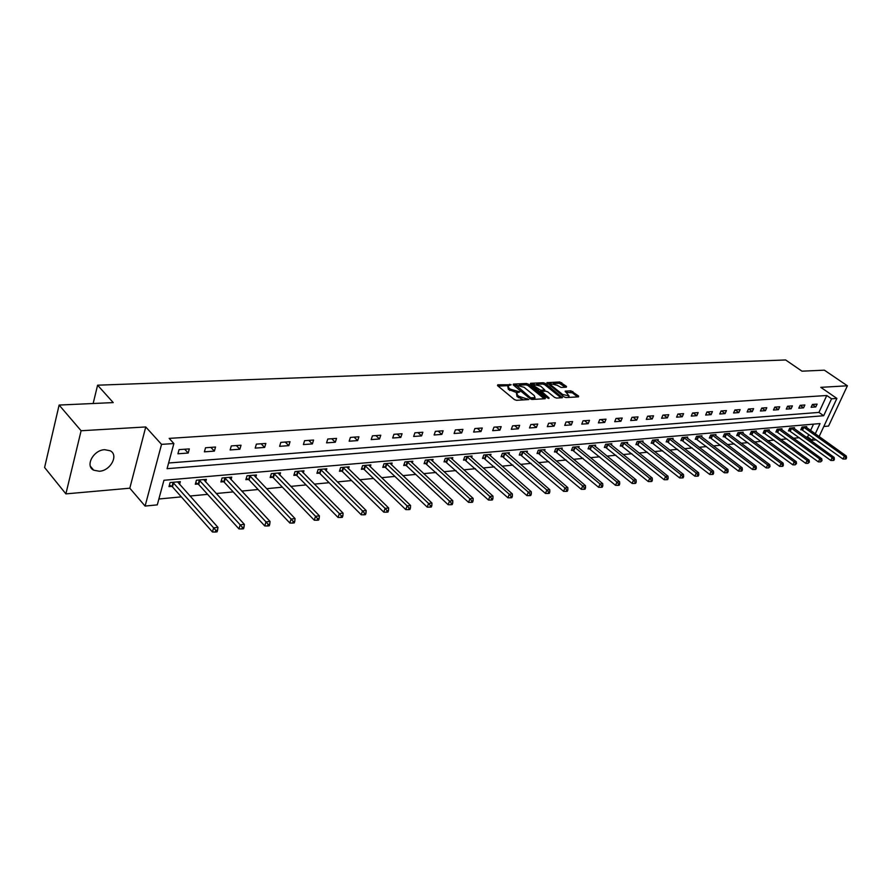 <?xml version="1.0" encoding="UTF-8"?>
<svg xmlns="http://www.w3.org/2000/svg" width="892" height="892" viewBox="0 0 892 892"><rect width="100%" height="100%" fill="white"/><g stroke="black" fill="none" stroke-linecap="round" stroke-linejoin="round"><path stroke-width="1.34" d="M511.161 384.753L497.758 384.798L497.546 385.623L514.405 399.594L516.49 400.318L528.766 399.549L518.977 396.349L517.561 395.189L516.713 392.993L519.824 391.867L510.257 389.157L508.864 388.009L508.039 385.857L511.161 384.753M104.687 449.702C93.404 449.958 84.818 466.059 93.705 470.195L99.313 471.244C110.552 470.842 119.015 454.931 110.14 450.75L104.687 449.702M566.353 387.184L566.465 386.392L559.797 381.977L546.896 382.679L564.023 396.862L566.041 397.564L578.518 396.862L578.618 396.059L570.88 390.796L565.16 391.198L569.074 395.959L562.618 394.454L551.524 385.556L550.777 383.794L557.199 385.288L561.035 387.451L566.353 387.184M168.61 463.004L818.945 412.416L826.773 395.502L831.545 398.802L836.897 398.434L819.112 436.556M59.117 405.057L81.105 430.747L65.885 493.878L44.6 467.497L59.117 405.057L113.228 402.593L97.596 385.199L785.651 359.967L801.986 371.183L824.364 370.169L847.4 385.79L820.796 387.351L836.897 398.434M65.885 493.878L129.808 488.203L145.753 426.956L81.105 430.747M145.753 426.956L161.541 444.372L173.873 443.536L167.072 468.679L823.673 415.728L831.545 398.802M826.773 395.502L169.168 438.396L173.873 443.536M528.477 384.196L526.458 383.493L513.435 384.084L513.246 384.898L530.104 398.735L532.167 399.449L545.19 398.724L545.335 397.888L528.477 384.196L527.986 385.534L525.968 384.831L519.177 385.143M530.562 383.304L543.306 382.735L545.302 383.426L562.439 397.654L556.597 398.088L554.579 397.386L547.699 391.833L545.681 391.131L541.622 391.454L549.059 397.932L547.532 398.022L530.394 384.106L530.562 383.304L530.294 384.017M823.818 426.488L828.557 426.064L847.4 385.79M97.596 385.199L93.147 403.507M177.932 453.783L188.19 453.036L189.327 448.899L179.058 449.635L177.932 453.783M204.391 451.843L214.37 451.107L215.53 447.037L205.539 447.751L204.391 451.843M230.136 449.947L239.859 449.233L241.03 445.219L231.296 445.911L230.136 449.947M255.201 448.107L264.668 447.416L265.849 443.447L256.383 444.116L255.201 448.107M279.609 446.323L288.83 445.643L290.034 441.718L280.802 442.376L279.609 446.323M303.392 444.573L312.378 443.915L313.583 440.035L304.596 440.681L303.392 444.573M326.561 442.867L335.325 442.231L336.54 438.396L327.788 439.02L326.561 442.867M349.162 441.217L357.692 440.581L358.93 436.801L350.389 437.415L349.162 441.217M371.183 439.589L379.513 438.987L380.761 435.24L372.432 435.842L371.183 439.589M392.681 438.017L400.809 437.415L402.058 433.724L393.93 434.304L392.681 438.017M413.643 436.478L421.582 435.898L422.841 432.241L414.903 432.81L413.643 436.478M434.114 434.973L441.852 434.404L443.123 430.791L435.374 431.349L434.114 434.973M454.095 433.501L461.655 432.954L462.937 429.387L455.366 429.922L454.095 433.501M473.619 432.074L481 431.527L482.282 428.004L474.89 428.528L473.619 432.074M492.674 430.669L499.899 430.145L501.181 426.655L493.956 427.168L492.674 430.669M511.306 429.308L518.363 428.784L519.646 425.339L512.599 425.841L511.306 429.308M529.514 427.97L536.404 427.458L537.709 424.046L530.807 424.536L529.514 427.97M547.32 426.655L554.055 426.164L555.359 422.786L548.613 423.276L547.32 426.655M564.725 425.384L571.315 424.893L572.619 421.559L566.03 422.027L564.725 425.384M581.751 424.135L588.207 423.655L589.512 420.355L583.056 420.812L581.751 424.135M598.409 422.908L604.72 422.44L606.025 419.173L599.714 419.63L598.409 422.908M614.711 421.715L620.899 421.258L622.203 418.025L616.026 418.459L614.711 421.715M630.677 420.533L636.721 420.099L638.036 416.887L631.982 417.322L630.677 420.533M646.299 419.396L652.219 418.961L653.535 415.783L647.603 416.207L646.299 419.396M661.596 418.27L667.394 417.846L668.71 414.702L662.912 415.115L661.596 418.27M676.582 417.166L682.269 416.754L683.584 413.643L677.898 414.044L676.582 417.166M691.267 416.085L696.842 415.683L698.146 412.606L692.582 412.996L691.267 416.085M705.65 415.036L711.114 414.635L712.429 411.58L706.966 411.97L705.65 415.036M719.755 414L725.107 413.609L726.423 410.588L721.071 410.967L719.755 414M733.581 412.985L738.821 412.595L740.137 409.606L734.897 409.986L733.581 412.985M747.139 411.981L752.279 411.613L753.584 408.647L748.444 409.015L747.139 411.981M760.43 411.011L765.47 410.643L766.786 407.711L761.735 408.068L760.43 411.011M773.464 410.052L778.415 409.684L779.719 406.785L774.769 407.131L773.464 410.052M786.253 409.116L791.104 408.759L792.419 405.882L787.558 406.228L786.253 409.116M798.808 408.19L803.569 407.845L804.874 404.99L800.113 405.325L798.808 408.19M811.118 407.287L815.801 406.942L817.105 404.121L812.422 404.455L811.118 407.287M158.876 499.007L181.31 496.866M189.963 496.03L207.613 494.346M216.187 493.521L233.213 491.893M241.721 491.079L258.134 489.507M266.574 488.693L282.407 487.177M290.77 486.385L306.056 484.913M314.352 484.122L329.115 482.706M337.332 481.925L351.582 480.554M359.744 479.773L373.503 478.458M381.586 477.688L394.888 476.417M402.905 475.648L415.75 474.41M423.7 473.652L436.121 472.47M444.004 471.712L456.013 470.563M463.829 469.816L475.436 468.701M483.196 467.954L494.413 466.884M502.107 466.148L512.956 465.111M520.593 464.375L531.086 463.372M538.657 462.647L548.814 461.677M556.318 460.952L566.141 460.016M573.589 459.302L583.1 458.388M590.493 457.685L599.692 456.804M607.017 456.102L615.926 455.255M623.207 454.552L631.826 453.727M639.04 453.036L647.38 452.233M654.55 451.553L662.622 450.783M669.736 450.103L677.552 449.345M684.61 448.676L692.181 447.951M699.183 447.282L706.52 446.58M713.466 445.911L720.569 445.231M727.459 444.573L734.339 443.915M741.185 443.257L747.853 442.622M754.643 441.964L761.099 441.35M767.834 440.704L774.089 440.102M780.779 439.466L786.833 438.886M793.479 438.251L799.343 437.693M805.944 437.058L807.606 436.902L808.743 434.449M810.583 430.457L813.515 424.135M179.56 484.389L180.307 481.647L170.093 482.539L168.989 486.608L171.755 486.363M205.628 481.959L206.364 479.361L196.43 480.231L195.303 484.245L197.991 483.999M231.017 479.617L231.742 477.131L222.063 477.978L220.915 481.948L223.535 481.702M255.736 477.332L256.45 474.957L247.017 475.782L245.857 479.695L248.411 479.472M279.82 475.113L280.512 472.838L271.335 473.652L270.165 477.521L272.651 477.298M303.291 472.95L303.971 470.775L295.018 471.567L293.836 475.391L296.255 475.168M326.171 470.853L326.84 468.768L318.11 469.538L316.916 473.317L319.28 473.106M348.493 468.813L349.14 466.817L340.632 467.564L339.417 471.288L341.725 471.087M370.258 466.817L370.894 464.899L362.587 465.635L361.372 469.315L363.624 469.114M391.499 464.877L392.123 463.037L384.017 463.751L382.791 467.386L384.987 467.196M412.227 462.981L412.84 461.22L404.923 461.911L403.697 465.512L405.838 465.323M432.464 461.142L433.066 459.436L425.339 460.116L424.101 463.673L426.186 463.494M452.233 459.347L452.824 457.707L445.275 458.365L444.026 461.889L446.067 461.699M471.545 457.596L472.113 456.013L464.743 456.659L463.494 460.138L465.49 459.96M490.41 455.879L490.979 454.351L483.776 454.987L482.516 458.432L484.456 458.254M508.853 454.206L509.41 452.735L502.363 453.348L501.103 456.76L503.01 456.581M526.882 452.578L527.428 451.151L520.549 451.753L519.278 455.121L521.14 454.953M544.521 450.973L545.045 449.601L538.322 450.192L537.04 453.526L538.868 453.359M561.77 449.423L562.283 448.085L555.705 448.665L554.423 451.965L556.207 451.798M578.64 447.895L579.153 446.602L572.709 447.171L571.426 450.438L573.166 450.282M595.154 446.401L595.655 445.153L589.344 445.71L588.062 448.944L589.768 448.788M611.321 444.941L611.812 443.737L605.635 444.272L604.352 447.472L606.025 447.327M627.143 443.525L627.622 442.343L621.579 442.878L620.297 446.045L621.925 445.888M642.641 442.12L643.121 440.983L637.2 441.507L635.907 444.64L637.512 444.495M657.828 440.76L658.285 439.644L652.487 440.157L651.193 443.268L652.766 443.123M672.702 439.422L673.148 438.34L667.472 438.842L666.179 441.919L667.718 441.774M687.275 438.106L687.721 437.069L682.146 437.548L680.852 440.592L682.358 440.458M701.558 436.824L701.993 435.809L696.541 436.288L695.247 439.299L696.719 439.176M715.562 435.564L715.986 434.582L710.634 435.051L709.341 438.039L710.79 437.905M729.288 434.337L729.712 433.378L724.46 433.835L723.167 436.79L724.594 436.667M742.746 433.133L743.17 432.196L738.019 432.642L736.725 435.575L738.119 435.452M755.959 431.94L756.36 431.037L751.32 431.472L750.027 434.382L751.387 434.259M768.915 430.78L769.317 429.899L764.366 430.334L763.073 433.211L764.411 433.088M781.626 429.643L782.016 428.773L777.155 429.208L775.873 432.051L777.188 431.94M794.103 428.528L794.493 427.681L789.721 428.104L788.428 430.925L789.721 430.814M806.346 427.424L806.725 426.61L802.053 427.023L800.76 429.821L802.031 429.699M816.28 439.856L812.266 440.258L813.415 437.794M807.606 436.902L812.266 440.258M815.266 433.802L820.027 423.577L163.938 480.275L157.293 504.861L145.095 506.065L161.541 444.372M129.808 488.203L145.095 506.065M818.945 412.416L823.673 415.728M188.19 453.036L184.7 449.233M214.37 451.107L210.858 447.371M239.859 449.233L236.313 445.554M264.668 447.416L261.1 443.781M288.83 445.643L285.25 442.064M312.378 443.915L308.777 440.38M335.325 442.231L331.712 438.741M357.692 440.581L354.079 437.147M379.513 438.987L375.889 435.597M400.809 437.415L397.163 434.081M421.582 435.898L417.935 432.598M441.852 434.404L438.206 431.148M461.655 432.954L458.009 429.732M481 431.527L477.343 428.361M499.899 430.145L496.231 427.012M518.363 428.784L514.695 425.685M536.404 427.458L532.747 424.402M554.055 426.164L550.397 423.142M571.315 424.893L567.658 421.916M588.207 423.655L584.55 420.712M604.72 422.44L601.074 419.53M620.899 421.258L617.242 418.37M636.721 420.099L633.075 417.244M652.219 418.961L648.584 416.14M667.394 417.846L663.771 415.059M682.269 416.754L678.645 414M696.842 415.683L693.218 412.951M711.114 414.635L707.501 411.937M725.107 413.609L721.505 410.933M738.821 412.595L735.231 409.952M752.279 411.613L748.689 408.993M765.47 410.643L761.891 408.057M778.415 409.684L774.836 407.131M791.104 408.759L787.558 406.228M803.569 407.845L800.091 405.381M815.801 406.942L812.378 404.555M507.804 386.492L508.362 389.369L508.864 388.009M517.037 392.77L508.362 389.369M516.479 393.628L517.059 396.55L517.561 395.189M523.637 399.917L517.059 396.55M508.328 385.645L498.16 386.125M544.254 398.769L527.986 385.534M515.587 385.311L513.848 385.389M515.955 385.099L530.617 397.787L535.066 397.743L534.197 395.546L524.083 387.284L515.955 385.099M534.219 399.337L534.799 398.479M530.996 384.597L534.319 384.452M536.538 384.34L542.804 384.051L543.306 382.735M561.068 397.843L544.8 384.753L542.804 384.051M541.11 392.792L541.544 391.633M540.619 386.113L534.085 384.608L534.821 386.392L540.73 390.25L544.789 389.927L540.619 386.113M533.907 385.11L533.427 386.57M539.493 391.499L540.229 391.588L540.73 390.25M541.567 391.521L540.229 391.588M550.598 384.262L550.108 385.69M564.123 396.94L566.197 397.553M568.371 397.431L568.739 396.817M577.537 396.918L572.363 392.803L566.03 392.335M565.372 387.24L559.306 383.292L553.319 383.571M550.91 383.683L547.777 383.828M169.435 484.958L172.457 486.876L212.452 531.978L213.645 527.852L217.949 527.362L177.564 481.892M172.858 482.304L215.853 530.372L215.373 532.033L217.09 531.833L217.581 530.183L215.853 530.372M217.949 527.362L217.581 530.183M215.373 532.033L212.452 531.978M195.749 482.65L198.693 484.512L238.967 528.911L240.182 524.831L244.363 524.362L203.699 479.595M199.117 479.996L240.182 524.831L242.356 527.328L241.866 528.956L243.538 528.766L244.029 527.139L242.356 527.328M244.363 524.362L244.029 527.139M241.866 528.956L238.967 528.911M221.361 480.409L224.238 482.215L264.757 525.934L265.983 521.898L270.053 521.441L229.132 477.354M224.684 477.744L265.983 521.898L268.135 524.362L267.633 525.968L269.261 525.778L269.763 524.173L268.135 524.362M270.053 521.441L269.763 524.173M267.633 525.968L264.757 525.934M246.304 478.212L249.102 479.963L289.844 523.024L291.093 519.055L295.051 518.598L253.908 475.18M249.57 475.559L291.093 519.055L293.212 521.474L292.71 523.069L294.293 522.879L294.795 521.296L293.212 521.474M295.051 518.598L294.795 521.296M292.71 523.069L289.844 523.024M270.599 476.083L273.342 477.777L314.274 520.203L315.534 516.278L319.392 515.832L278.048 473.061M273.822 473.429L315.534 516.278L317.619 518.665L317.106 520.237L318.656 520.058L319.158 518.486L317.619 518.665M319.392 515.832L319.158 518.486M317.106 520.237L314.274 520.203M294.271 473.998L296.947 475.648L338.057 517.449L339.328 513.569L343.085 513.145L301.563 470.987M297.449 471.355L339.328 513.569L341.38 515.933L340.878 517.483L342.372 517.315L342.885 515.766L341.38 515.933M343.085 513.145L342.885 515.766M340.878 517.483L338.057 517.449M317.34 471.968L319.96 473.574L361.227 514.773L362.509 510.938L366.166 510.525L324.498 468.98M320.473 469.326L362.509 510.938L364.527 513.268L364.014 514.807L365.475 514.628L365.999 513.101L364.527 513.268M366.166 510.525L365.999 513.101M364.014 514.807L361.227 514.773M339.841 469.995L342.405 471.556L383.794 512.164L385.088 508.373L388.656 507.972L346.854 467.018M342.929 467.352L385.088 508.373L387.083 510.67L386.57 512.186L387.998 512.03L388.511 510.514L387.083 510.67M388.656 507.972L388.511 510.514M386.57 512.186L383.794 512.164M361.784 468.055L364.304 469.582L405.793 509.611L407.098 505.875L410.576 505.474L368.664 465.1M364.839 465.434L407.098 505.875L409.071 508.15L408.547 509.644L409.941 509.477L410.454 507.983L409.071 508.15M410.576 505.474L410.454 507.983M408.547 509.644L405.793 509.611M383.203 466.17L385.656 467.653L427.246 507.135L428.561 503.434L431.951 503.055L389.938 463.227M386.214 463.55L428.561 503.434L430.502 505.686L429.977 507.158L431.338 507.002L431.862 505.53L430.502 505.686M431.951 503.055L431.862 505.53M429.977 507.158L427.246 507.135M404.098 464.331L406.507 465.769L448.163 504.716L449.49 501.059L452.79 500.68L410.71 461.398M407.064 461.722L449.49 501.059L451.408 503.278L450.873 504.738L452.199 504.582L452.735 503.121L451.408 503.278M452.79 500.68L452.735 503.121M450.873 504.738L448.163 504.716M424.503 462.535L468.579 502.352L469.906 498.74L473.128 498.372L430.992 459.625M427.435 459.938L469.906 498.74L471.801 500.925L471.266 502.374L472.559 502.229L473.094 500.78L471.801 500.925M473.128 498.372L473.094 500.78M471.266 502.374L468.579 502.352M444.417 460.774L488.504 500.044L489.831 496.476L492.986 496.119L450.795 457.886M447.316 458.187L489.831 496.476L491.704 498.639L491.169 500.066L492.429 499.921L492.964 498.494L491.704 498.639M492.986 496.119L492.964 498.494M491.169 500.066L488.504 500.044M463.885 459.057L507.949 497.803L509.287 494.268L512.354 493.923L470.14 456.18M466.739 456.481L509.287 494.268L511.127 496.409L510.592 497.814L511.83 497.669L512.365 496.264L511.127 496.409M512.354 493.923L512.365 496.264M510.592 497.814L507.949 497.803M482.895 457.373L526.938 495.606L528.276 492.105L531.286 491.771L489.039 454.519M485.727 454.808L528.276 492.105L530.104 494.224L529.569 495.618L530.762 495.484L531.309 494.079L530.104 494.224M531.286 491.771L531.309 494.079M529.569 495.618L526.938 495.606M501.482 455.734L545.48 493.454L546.829 489.998L549.762 489.663L507.515 452.902M504.27 453.181L546.829 489.998L548.636 492.094L548.089 493.477L549.271 493.332L549.807 491.949L548.636 492.094M549.762 489.663L549.807 491.949M548.089 493.477L545.48 493.454M519.646 454.128L563.61 491.358L564.959 487.946L567.825 487.612L525.578 451.307M522.411 451.586L564.959 487.946L566.732 490.009L566.197 491.369L567.345 491.236L567.881 489.875L566.732 490.009M567.825 487.612L567.881 489.875M566.197 491.369L563.61 491.358M537.408 452.556L581.316 489.307L582.666 485.928L585.475 485.616L543.239 449.758M540.139 450.025L582.666 485.928L584.427 487.969L583.892 489.318L585.007 489.195L585.553 487.846L584.427 487.969M585.475 485.616L585.553 487.846M583.892 489.318L581.316 489.307M554.791 451.029L598.632 487.311L599.981 483.966L602.724 483.654L560.51 448.241M557.489 448.509L599.981 483.966L601.721 485.984L601.186 487.322L602.278 487.188L602.825 485.85L601.721 485.984M602.724 483.654L602.825 485.85M601.186 487.322L598.632 487.311M571.783 449.523L615.558 485.348L616.918 482.037L619.594 481.736L577.414 446.758M574.448 447.015L616.918 482.037L618.635 484.033L618.089 485.36L619.159 485.237L619.706 483.91L618.635 484.033M619.594 481.736L619.706 483.91M618.089 485.36L615.558 485.348M588.419 448.052L632.116 483.431L633.476 480.164L636.096 479.863L593.961 445.298M591.05 445.554L633.476 480.164L635.171 482.137L634.625 483.442L635.673 483.319L636.219 482.014L635.171 482.137M636.096 479.863L636.219 482.014M634.625 483.442L632.116 483.431M604.698 446.613L648.306 481.557L649.677 478.324L652.23 478.023L610.15 443.882M607.307 444.127L649.677 478.324L651.35 480.275L650.803 481.568L651.829 481.446L652.375 480.152L651.35 480.275M652.23 478.023L652.375 480.152M650.803 481.568L648.306 481.557M620.642 445.197L664.161 479.729L665.521 476.518L668.03 476.239L626.006 442.488M623.218 442.733L665.521 476.518L667.183 478.447L666.636 479.729L667.64 479.617L668.186 478.335L667.183 478.447M668.03 476.239L668.186 478.335M666.636 479.729L664.161 479.729M636.241 443.815L679.671 477.934L681.031 474.756L683.495 474.477L641.526 441.127M638.795 441.362L681.031 474.756L682.681 476.674L682.135 477.934L683.116 477.822L683.662 476.551L682.681 476.674M683.495 474.477L683.662 476.551M682.135 477.934L679.671 477.934M651.528 442.465L694.857 476.172L696.217 473.028L698.626 472.76L656.724 439.789M654.059 440.024L696.217 473.028L697.845 474.923L697.299 476.183L698.258 476.072L698.804 474.812L697.845 474.923M698.626 472.76L698.804 474.812M697.299 476.183L694.857 476.172M666.502 441.139L709.731 474.455L711.091 471.344L713.444 471.076L671.62 438.474M669.011 438.708L711.091 471.344L712.697 473.217L712.151 474.455L713.087 474.354L713.633 473.106L712.697 473.217M713.444 471.076L713.633 473.106M712.151 474.455L709.731 474.455M681.176 439.834L724.293 472.771L725.653 469.694L727.961 469.426L686.216 437.192M683.651 437.426L725.653 469.694L727.236 471.545L726.69 472.771L727.616 472.671L728.162 471.433L727.236 471.545M727.961 469.426L728.162 471.433M726.69 472.771L724.293 472.771M695.559 438.563L738.554 471.121L739.914 468.066L742.177 467.809L700.521 435.943M698.012 436.155L739.914 468.066L741.486 469.906L740.94 471.121L741.843 471.021L742.389 469.794L741.486 469.906M742.177 467.809L742.389 469.794M740.94 471.121L738.554 471.121M709.664 437.314L752.536 469.504L753.896 466.483L756.104 466.226L714.548 434.705M712.084 434.928L753.896 466.483L755.446 468.3L754.9 469.504L755.792 469.404L756.338 468.188L755.446 468.3M756.104 466.226L756.338 468.188M754.9 469.504L752.536 469.504M723.479 436.088L766.228 467.921L767.588 464.922L769.763 464.676L728.296 433.501M725.887 433.713L767.588 464.922L769.127 466.717L768.581 467.921L769.997 466.627L769.127 466.717M769.763 464.676L769.997 466.627M768.581 467.921L766.228 467.921M737.037 434.883L779.653 466.36L781.013 463.405L783.143 463.16L741.776 432.319M739.412 432.52L781.013 463.405L782.54 465.178L781.994 466.36L782.841 466.271L783.388 465.078L782.54 465.178M783.143 463.16L783.388 465.078M781.994 466.36L779.653 466.36M750.328 433.702L792.821 464.843L794.181 461.9L796.266 461.666L755.011 431.148M752.681 431.36L794.181 461.9L795.686 463.662L795.14 464.843L796.523 463.572L795.686 463.662M796.266 461.666L796.523 463.572M795.14 464.843L792.821 464.843M763.362 432.542L805.732 463.349L807.082 460.439L809.133 460.205L767.979 430.011M765.704 430.212L807.082 460.439L808.576 462.179L808.029 463.349L809.401 462.089L808.576 462.179M809.133 460.205L809.401 462.089M808.029 463.349L805.732 463.349M776.163 431.405L818.388 461.889L819.748 459.001L821.755 458.778L780.712 428.896M778.471 429.085L819.748 459.001L821.22 460.729L820.685 461.878L822.023 460.64L821.22 460.729M821.755 458.778L822.023 460.64M820.685 461.878L818.388 461.889M788.718 430.29L830.809 460.45L832.158 457.585L834.132 457.362L793.211 427.792M791.014 427.993L832.158 457.585L833.63 459.302L833.083 460.45L833.875 460.35L834.41 459.213L833.63 459.302M834.132 457.362L834.41 459.213M833.083 460.45L830.809 460.45M801.049 429.197L842.996 459.034L844.345 456.202L846.274 455.99L805.465 426.722M803.313 426.911L844.345 456.202L845.794 457.897L845.248 459.034L846.029 458.945L846.564 457.808L845.794 457.897M846.274 455.99L846.564 457.808M845.248 459.034L842.996 459.034M509.31 385.4L509.722 384.251M526.693 399.75L527.127 398.568M517.951 392.536L518.386 391.365M509.767 390.518L510.257 389.157M516.345 392.803L516.847 391.443M518.475 397.72L518.977 396.349M525.154 399.839L525.589 398.646M497.491 385.556L497.758 384.798M545.023 398.735L545.335 397.888M513.168 384.82L513.435 384.084M525.968 384.831L526.458 383.493M515.442 386.704L515.832 385.667M530.238 398.824L530.617 397.787M531.643 399.404L532.067 398.289M533.226 399.382L533.672 398.2M544.8 384.753L545.302 383.426M561.837 397.799L562.15 396.962M541.511 393.138L541.89 392.123M548.836 398.512L549.059 397.932M534.442 387.396L534.821 386.392M538.333 390.551L538.712 389.548M543.93 391.22L544.365 390.072M551.156 386.537L551.524 385.556M562.239 395.424L562.618 394.454M565.305 391.744L565.573 391.075M570.378 392.112L570.88 390.796M572.363 392.803L572.876 391.488M578.295 396.884L578.618 396.059M547.052 383.237L547.32 382.545M559.306 383.292L559.797 381.977M561.28 383.984L561.77 382.668M566.164 387.195L566.465 386.392M171.989 486.508L173.093 482.438M172.457 486.876L173.561 482.817M198.225 484.144L199.351 480.13M198.693 484.512L199.819 480.498M223.769 481.847L224.918 477.889M224.238 482.215L225.375 478.246M248.645 479.606L249.805 475.692M249.102 479.963L250.262 476.06M272.874 477.432L274.045 473.563M273.342 477.777L274.513 473.92M296.49 475.302L297.672 471.489M296.947 475.648L298.14 471.835M319.503 473.228L320.707 469.46M319.96 473.574L321.165 469.805M341.948 471.21L343.152 467.486M342.405 471.556L343.621 467.832M363.847 469.248L365.062 465.557M364.304 469.582L365.519 465.892M385.199 467.319L386.426 463.684M385.656 467.653L386.883 464.007M406.05 465.446L407.287 461.844M406.507 465.769L407.744 462.179M426.409 463.617L427.647 460.06M426.855 463.94L428.104 460.383M446.279 461.822L447.539 458.31M446.736 462.145L447.985 458.622M465.702 460.082L466.962 456.604M466.148 460.395L467.408 456.916M484.668 458.365L485.939 454.931M485.125 458.678L486.385 455.243M503.222 456.704L504.482 453.303M503.657 457.005L504.928 453.604M521.341 455.065L522.612 451.709M521.787 455.377L523.058 452.01M539.069 453.47L540.351 450.148M539.515 453.772L540.786 450.449M556.407 451.921L557.69 448.62M556.853 452.211L558.136 448.91M573.378 450.393L574.66 447.126M573.812 450.683L575.095 447.416M589.98 448.899L591.262 445.666M590.415 449.189L591.697 445.955M606.226 447.438L607.508 444.238M606.66 447.717L607.943 444.528M622.125 446L623.419 442.845M622.56 446.279L623.854 443.123M637.713 444.595L638.995 441.473M638.137 444.874L639.43 441.752M652.966 443.224L654.26 440.124M653.39 443.502L654.683 440.403M667.907 441.886L669.201 438.808M668.342 442.153L669.636 439.087M682.558 440.57L683.852 437.526M682.982 440.838L684.276 437.794M696.908 439.277L698.202 436.266M697.332 439.544L698.626 436.534M710.98 438.005L712.273 435.028M711.403 438.273L712.697 435.285M724.783 436.768L726.077 433.813M725.196 437.024L726.489 434.07M738.308 435.552L739.602 432.62M738.721 435.809L740.014 432.876M751.577 434.359L752.87 431.449M751.989 434.616L753.283 431.706M764.6 433.178L765.894 430.312M765.013 433.434L766.306 430.557M777.367 432.029L778.66 429.186M777.779 432.285L779.073 429.442M789.911 430.903L791.193 428.082M790.312 431.159L791.605 428.327M802.209 429.799L803.502 427M802.61 430.044L803.904 427.246M93.705 470.195L90.382 466.237M515.175 386.47L515.598 385.333M534.564 399.103L535.066 397.743M544.31 391.198L544.789 389.927M568.561 397.286L569.074 395.959"/></g></svg>
